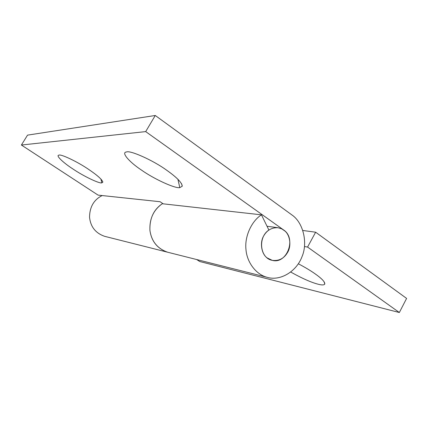 <?xml version="1.0" encoding="UTF-8"?>
<svg xmlns="http://www.w3.org/2000/svg" width="428" height="428" viewBox="0 0 428 428"><rect width="100%" height="100%" fill="white"/><g stroke="black" fill="none" stroke-linecap="round" stroke-linejoin="round"><path stroke-width="0.64" d="M263.787 235.769C259.603 242.2 261.321 254.018 267.206 257.929L272.251 260.352C278.933 261.166 284.042 258.523 287.589 252.424C291.415 246.373 290.291 235.405 284.936 231.05L281.897 228.937L278.205 227.766C271.903 227.396 267.093 230.066 263.787 235.769M100.912 179.043L101.816 182.874C99.376 183.778 83.519 176.17 73.081 169.081C63.446 162.902 55.544 155.455 58.802 155.177L58.93 155.15C60.781 153.839 77.532 161.763 88.446 169.263C97.456 175.341 102.249 179.642 102.832 182.162L101.816 182.874M177.92 179.295L179.803 187.625C175.015 188.662 153.834 178.925 141.219 169.905C129.347 162.041 120.91 152.443 126.388 152.004L126.474 151.988C130.048 150.041 153.154 160.334 166.669 170.21C176.807 177.374 182.002 182.703 182.264 186.201L179.803 187.625M155.268 115.485L145.691 131.605L283.598 229.959C296.877 238.407 286.771 264.547 272.251 260.352C259.732 258.137 257.784 237.075 268.891 230.061L261.449 214.835C251.573 221.078 244.415 236.518 245.988 249.685C246.929 262.129 255.853 274.519 267.254 277.344C280.046 281.239 296.331 271.855 302.018 256.661C307.978 242.938 303.35 222.597 291.875 214.91L155.268 115.485L27.542 135.13L21.4 145.028L98.071 195.114L160.093 201.732L163.202 203.83M261.449 214.835L162.292 203.728C153.47 209.971 149.351 218.917 149.95 230.564C151.571 241.419 157.451 248.631 167.583 252.204L267.259 277.344M145.691 131.605L21.4 145.028M298.348 263.798L300.247 264.793C306.041 267.923 310.894 270.865 314.805 273.615C321.642 278.398 324.97 281.859 324.788 284.01C324.269 284.973 322.61 285.171 319.812 284.609C312.857 283.149 303.174 278.97 290.762 272.074M307.577 247.063L399.345 312.515L406.6 298.412L315.634 232.206L307.577 247.063L304.485 246.544M315.634 232.206L302.869 230.483M167.557 252.194C157.306 248.62 151.426 241.317 149.918 230.275C149.559 218.216 153.812 209.287 162.688 203.482M196.698 259.545L199.71 261.513L399.345 312.515M102.18 195.553C93.909 199.694 89.698 206.906 89.543 217.189C90.533 226.781 95.562 233.158 104.635 236.32M267.029 226.241L278.205 227.766M102.832 182.162L102.576 181.21M182.264 186.201L181.547 183.676M324.788 284.01L323.991 281.587M167.589 252.204L104.662 236.331"/></g></svg>

